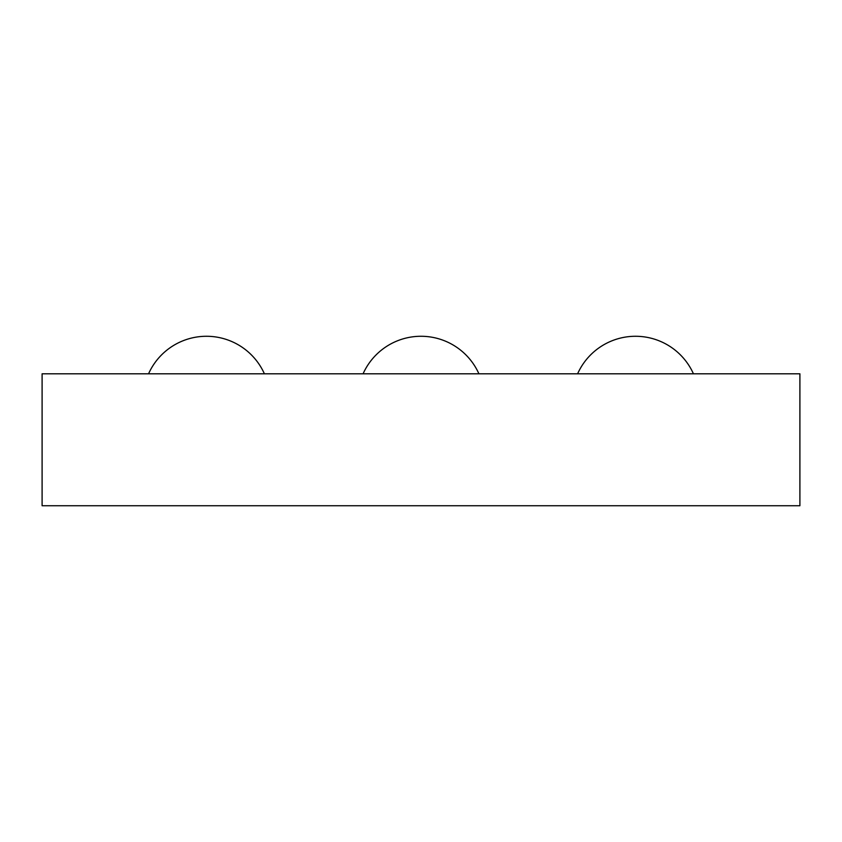 <?xml version="1.0" encoding="UTF-8"?>
<svg xmlns="http://www.w3.org/2000/svg" width="842" height="842" viewBox="0 0 842 842"><rect width="100%" height="100%" fill="white"/><g stroke="black" fill="none" stroke-linecap="round" stroke-linejoin="round"><path stroke-width="1.26" d="M799.9 373.806L42.1 373.806L42.1 505.737L799.9 505.737L799.9 373.806M693.44 373.806A63.455 63.455 0 0 0 577.601 373.806M478.919 373.806A63.455 63.455 0 0 0 363.081 373.806M264.399 373.806A63.455 63.455 0 0 0 148.56 373.806"/></g></svg>
